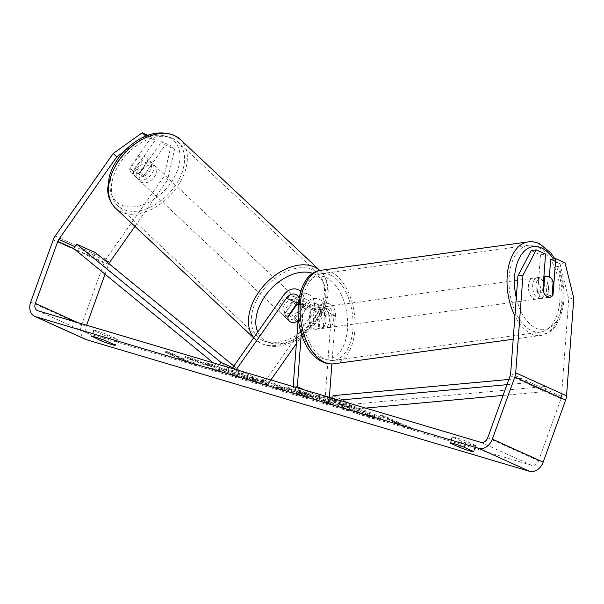 <?xml version="1.0" encoding="UTF-8"?>
<svg xmlns="http://www.w3.org/2000/svg" width="604" height="604" viewBox="0 0 604 604"><rect width="100%" height="100%" fill="white"/><g stroke="black" fill="none" stroke-linecap="round" stroke-linejoin="round"><path stroke-width="0.45" stroke-dasharray="3.02 2.27" d="M328.697 398.866A35.779 2.416 19.9 0 1 364.839 411.558A35.779 2.416 19.9 0 1 383.767 420.746A35.779 2.416 19.9 0 1 371.551 418.262A35.779 2.416 19.9 0 1 335.409 405.578A35.779 2.416 19.9 0 1 316.481 396.39A35.779 2.416 19.9 0 1 328.697 398.866M329.052 397.877A35.779 2.416 19.9 0 1 365.193 410.561A35.779 2.416 19.9 0 1 384.121 419.75A35.779 2.416 19.9 0 1 371.905 417.273A35.779 2.416 19.9 0 1 335.771 404.582A35.779 2.416 19.9 0 1 316.843 395.394A35.779 2.416 19.9 0 1 329.052 397.877M565.057 262.891L559.984 263.646L568.726 299.025L561.463 396.586A6.365 4.794 114.4 0 1 561.003 398.716L538.541 460.776A6.365 4.794 114.4 0 1 531.762 465.374L88.614 333.733A6.365 4.794 114.4 0 1 88.146 333.567A6.365 4.794 114.4 0 1 86.161 326.394L86.583 325.224M239.577 375.756L258.942 382.4L266.545 383.97L261.592 381.139C252.736 377.243 242.929 373.642 232.155 370.335C226.228 368.606 223.646 368.115 224.401 368.855L234.926 372.562L234.563 373.612L234.926 372.623L238.671 373.272L252.804 378.527L255.575 380.097L242.219 375.96L239.577 375.756L239.214 376.753L258.58 383.397L266.183 384.967L261.238 382.128C252.381 378.24 242.566 374.639 231.8 371.332C225.873 369.603 223.284 369.112 224.039 369.852L224.356 368.682L224.039 369.852L234.563 373.612L238.308 374.269L252.366 379.486L255.213 381.086L251.891 380.414L241.857 376.949L242.219 375.96M290.214 389.051L316.889 398.406L324.144 401.698L332.676 404.227L307.262 392.728L286.908 387.179L290.214 389.051L289.852 390.048L312.306 398.149L316.526 399.403L316.889 398.406M207.768 364.869L185.194 356.466L195.303 359.471L216.209 367.285L205.904 362.619L214.428 365.148L239.841 376.654L231.317 374.118L218.754 368.916L220.452 370.894L210.207 367.851L207.768 364.869L207.414 365.865L184.832 357.462L185.194 356.466M475.635 445.473L466.28 441.245A10.608 0.717 -160.1 0 0 455.778 437.568A10.608 0.717 -160.1 0 0 452.154 436.828A10.608 0.717 -160.1 0 0 452.434 437.13L461.788 441.365A10.608 0.717 -160.1 0 0 475.914 445.775A10.608 0.717 -160.1 0 0 475.635 445.473L473.476 451.445M103.269 334.865L93.914 330.63A10.608 0.717 19.9 0 1 93.635 330.328A10.608 0.717 19.9 0 1 97.259 331.067A10.608 0.717 19.9 0 1 107.761 334.744L117.116 338.98A10.608 0.717 19.9 0 1 117.395 339.274A10.608 0.717 19.9 0 1 103.269 334.865L101.683 339.237M404.325 425.05L408.938 426.416L411.92 428.848L395.091 422.309L399.705 423.676L380.648 415.054L385.261 416.42L404.325 425.05L403.963 426.046L384.907 417.417L385.261 416.42M179.667 358.315L196.496 364.854L193.522 362.43L188.901 361.056L169.845 352.434L165.224 351.06L184.288 359.682L179.667 358.315L179.312 359.312L196.141 365.85L196.496 364.854M280.845 388.13L308.244 396.971L269.792 381.592L261.623 379.161L274.035 386.809L283.125 389.512L280.845 388.13L280.483 389.127L292.404 392.668L292.766 391.671M93.914 330.63L91.883 336.254M452.434 437.13L450.403 442.747M568.726 299.025L573.8 298.27M85.526 339.365A12.729 9.596 114.4 0 1 81.54 325.02L104.009 262.959A12.729 9.596 114.4 0 1 106.04 259.041L163.971 176.527L167.572 179.864L174.616 149.173L165.292 144.952L161.691 141.615L171.015 145.843L163.971 176.527M105.051 274.208L108.622 264.333A6.365 4.794 114.4 0 1 108.916 263.631M145.73 136.066L155.122 140.347L151.528 137.017L147.723 135.296M151.528 137.017L129.868 167.867A10.608 6.765 132.8 0 0 131.355 172.812A10.608 6.765 132.8 0 0 140.03 172.472L161.691 141.615M174.616 149.173L171.015 145.843M155.122 140.347L133.469 171.204A10.608 6.765 132.8 0 0 134.956 176.142A10.608 6.765 132.8 0 0 143.631 175.802L165.292 144.952M145.798 136.127L123.193 152.261M134.918 226.364L167.572 179.864M531.165 250.6L540.489 254.82L537.779 291.302A10.608 6.274 81.6 0 0 542.558 297.659A10.608 6.274 81.6 0 0 544.868 298.014A10.608 6.274 81.6 0 0 547.941 295.907L549.361 276.798M559.984 263.646L550.652 259.426M547.941 295.907L552.124 295.281M540.489 254.82L545.571 254.073M537.779 291.302L542.853 290.547A10.608 6.274 81.6 0 0 545.45 295.243A10.608 6.063 82.2 0 0 547.556 296.911A10.608 6.063 82.2 0 0 549.753 297.289A10.608 6.063 82.2 0 0 549.836 297.274M466.28 441.245L464.121 447.217M461.788 441.365L460.203 445.737M133.469 171.204L129.868 167.867M143.631 175.802L140.03 172.472M117.116 338.98L114.956 344.944M107.761 334.744L105.602 340.716M330.75 402.113L344.99 407.572L346.507 409.406L346.87 408.41L356.738 411.339L355.235 409.693L366.688 414.299L375.243 416.836L349.776 405.314L327.844 399.297L327.489 400.293L330.75 402.113L331.113 401.124L345.345 406.575L346.87 408.41M331.113 401.124L327.912 399.244L327.549 400.241L349.414 406.303L374.88 417.832L366.334 415.295L354.873 410.69L356.375 412.336L346.507 409.406M349.414 406.303L349.776 405.314M374.88 417.832L375.243 416.836M366.334 415.295L366.688 414.299M358.617 411.807L358.98 410.811M354.873 410.69L355.235 409.693M356.375 412.336L356.738 411.339M344.99 407.572L345.345 406.575M384.907 417.417L380.286 416.043L380.648 415.054M403.963 426.046L408.576 427.413L411.558 429.837L394.729 423.298L399.342 424.672L399.705 423.676M399.342 424.672L380.286 416.043M394.729 423.298L395.091 422.309M411.558 429.837L411.92 428.848M408.576 427.413L408.938 426.416M196.141 365.85L193.159 363.427L193.522 362.43M193.159 363.427L188.546 362.053L188.901 361.056M188.546 362.053L169.482 353.423L169.845 352.434M184.288 359.682L183.926 360.679L164.869 352.057L165.224 351.06M164.869 352.057L169.482 353.423M183.926 360.679L179.312 359.312M184.832 357.462L194.949 360.46L215.854 368.274L205.541 363.608L214.073 366.145L239.486 377.643L230.954 375.114L218.391 369.912L220.098 371.89L209.852 368.848L210.207 367.851M209.852 368.848L207.414 365.865M220.098 371.89L220.452 370.894M218.391 369.912L218.754 368.916M224.386 372.139L224.741 371.143M230.954 375.114L231.317 374.118M239.486 377.643L239.841 376.654M214.073 366.145L214.428 365.148M205.541 363.608L205.904 362.619M215.854 368.274L216.209 367.285M194.949 360.46L195.303 359.471M316.526 399.403L323.789 402.687L324.144 401.698M323.789 402.687L332.313 405.224L332.676 404.227M332.313 405.224L306.908 393.717L307.262 392.728M306.908 393.717L286.545 388.176L289.852 390.048M298.708 392.728L297.44 392.019L297.802 391.022L299.071 391.732C296.972 390.765 297.5 390.75 300.656 391.679L311.37 395.907L299.071 391.732L298.708 392.728C296.609 391.762 297.138 391.747 300.294 392.675L311.007 396.904L298.708 392.728M304.295 393.868L304.65 392.872M311.007 396.904L311.37 395.907M241.857 376.949L239.214 376.753M292.404 392.668L299.086 395.348L299.441 394.359M299.086 395.348L307.889 397.968L308.244 396.971M307.889 397.968L269.429 382.589L269.792 381.592M269.429 382.589L261.26 380.158L261.623 379.161M261.26 380.158L273.68 387.806L274.035 386.809M273.68 387.806L282.763 390.501L283.125 389.512M282.763 390.501L280.483 389.127M284.341 389.421L277.478 387.383L273.71 385.148L284.341 389.421L284.703 388.425L277.84 386.386L274.073 384.152L284.703 388.425M277.478 387.383L277.84 386.386M273.71 385.148L274.073 384.152M340.211 403.902L339.01 403.238L338.655 404.235L339.773 404.861C337.878 403.993 338.414 403.993 341.381 404.869L346.975 406.537L347.338 405.541L353.453 408.304L340.211 403.902L339.848 404.899L340.135 403.872C338.24 402.996 338.776 402.996 341.743 403.88L347.338 405.541M346.975 406.537L353.091 409.301L339.848 404.899M353.091 409.301L353.453 408.304M139.011 179.667A10.608 6.969 133.2 0 0 150.857 175.017A10.608 6.969 133.2 0 0 152.291 163.367A10.608 6.969 133.2 0 0 151.045 162.529A10.608 6.969 133.2 0 0 139.199 167.187A10.608 6.969 133.2 0 0 137.765 178.837A10.608 6.969 133.2 0 0 139.011 179.667M129.762 169.082A10.608 6.969 133.2 0 0 131.355 172.812A10.608 6.969 133.2 0 0 132.593 173.65A10.608 6.969 133.2 0 0 138.867 173.31L147.467 161.072A10.608 6.969 133.2 0 0 145.874 157.342A10.608 6.969 133.2 0 0 144.628 156.512A10.608 6.969 133.2 0 0 138.354 156.844L129.762 169.082L133.846 172.918A10.608 6.969 133.2 0 1 142.438 160.679L138.354 156.844M147.467 161.072L151.544 164.9A10.608 6.969 133.2 0 1 142.952 177.146L138.867 173.31M284.794 316.549A10.608 6.969 133.2 0 0 296.639 311.898A10.608 6.969 133.2 0 0 298.074 300.248A10.608 6.969 133.2 0 0 296.828 299.41A10.608 6.969 133.2 0 0 284.99 304.061A10.608 6.969 133.2 0 0 283.548 315.711A10.608 6.969 133.2 0 0 284.794 316.549M296.904 321.69L293.401 318.399A10.608 6.969 -46.8 0 0 301.992 306.16L305.496 309.444A10.608 6.969 133.2 0 0 303.903 305.722A10.608 6.969 133.2 0 0 302.657 304.884A10.608 6.969 133.2 0 0 298.089 304.635M295.99 304.846L292.887 301.94A10.608 6.969 -46.8 0 0 284.295 314.178L287.791 317.462A10.608 6.969 133.2 0 0 289.384 321.185A10.608 6.969 133.2 0 0 289.414 321.215M305.496 309.444L298.127 319.939M142.952 177.146L151.544 164.9M142.438 160.679L133.846 172.918M284.295 314.178L292.887 301.94M301.992 306.16L293.401 318.399M293.914 296.67A10.608 6.969 133.2 0 0 282.068 301.328A10.608 6.969 133.2 0 0 280.633 312.978A10.608 6.969 133.2 0 0 281.879 313.808A10.608 6.969 133.2 0 0 293.725 309.157A10.608 6.969 133.2 0 0 295.16 297.508A10.608 6.969 133.2 0 0 293.914 296.67M153.96 165.269A10.608 6.969 133.2 0 0 142.114 169.92A10.608 6.969 133.2 0 0 140.679 181.57A10.608 6.969 133.2 0 0 141.925 182.408A10.608 6.969 133.2 0 0 153.771 177.757A10.608 6.969 133.2 0 0 155.205 166.108A10.608 6.969 133.2 0 0 153.96 165.269M172.789 138.444A43.813 28.773 133.2 0 0 123.88 157.667A43.813 28.773 133.2 0 0 117.954 205.775A43.813 28.773 133.2 0 0 123.095 209.233A43.813 28.773 133.2 0 0 172.004 190.011A43.813 28.773 133.2 0 0 177.931 141.902A43.813 28.773 133.2 0 0 172.789 138.444M263.05 340.633A43.813 28.773 133.2 0 0 311.958 321.411A43.813 28.773 133.2 0 0 317.885 273.302A43.813 28.773 133.2 0 0 312.744 269.845A43.813 28.773 133.2 0 0 263.835 289.067A43.813 28.773 133.2 0 0 257.908 337.183A43.813 28.773 133.2 0 0 263.05 340.633M503.049 395.401L545.125 391.528L526.061 382.898L506.937 384.665M365.503 408.085L351.543 409.369L332.479 400.739L338.829 400.158M332.751 398.353L332.479 400.739M545.125 391.528L545.699 386.432L352.117 404.28L333.061 395.65M352.117 404.28L351.543 409.369M545.699 386.432L526.643 377.81L508.825 379.448M526.061 382.898L526.643 377.81M108.622 264.333L73.68 248.516L92.744 257.145L237.07 375.363L218.006 366.741L213.28 362.861M219.358 364.665L218.006 366.741M233.876 365.994L239.931 370.954L237.07 375.363M239.931 370.954L233.106 367.866M92.744 257.145L95.606 252.736M298.406 301.653A9.551 7.195 114.4 0 1 306.583 299.35A9.551 7.195 114.4 0 1 310.26 306.923L309.097 322.574A10.608 6.274 81.6 0 0 313.876 328.931A10.608 6.274 81.6 0 0 316.186 329.293A10.608 6.274 81.6 0 0 319.259 327.179L323.487 326.553L324.658 310.894A14.851 11.189 -65.6 0 0 318.935 299.123A14.851 11.189 -65.6 0 0 313.861 298.467L313.861 298.467A14.851 11.189 114.4 0 0 304.416 304.884L295.114 318.119A10.608 6.765 132.8 0 1 286.439 318.467L289.437 321.237M287.949 316.292L284.952 313.521L294.246 300.279A14.851 11.189 -65.6 0 1 303.699 293.869L303.699 293.861A14.851 11.189 114.4 0 1 308.765 294.518A14.851 11.189 114.4 0 1 314.488 306.296L313.325 321.947A10.608 6.274 81.6 0 0 318.104 328.304A10.608 6.274 81.6 0 0 320.422 328.659A10.608 6.274 81.6 0 0 323.487 326.553M301.313 333.363L303.691 301.404A14.851 11.189 -65.6 0 0 300.588 291.483M319.259 327.179L320.422 311.521A9.551 7.195 -65.6 0 0 316.745 303.955L327.549 308.84A9.551 7.195 -65.6 0 1 331.226 316.413L324.877 401.743L329.104 401.116L304.378 389.92M329.104 401.116L329.384 397.349M331.868 363.963L335.454 315.779A14.851 11.189 -65.6 0 0 329.731 304.008A14.851 11.189 -65.6 0 0 315.212 309.769L264.544 381.939L232.782 367.564M284.952 313.521A10.608 6.765 132.8 0 0 286.439 318.467M327.549 308.84A9.551 7.195 -65.6 0 0 318.21 312.547L296.36 343.668M316.745 303.955A9.551 7.195 -65.6 0 0 307.413 307.655L298.119 320.898A10.608 6.765 -47.2 0 1 298.051 320.935M270.871 379.969L267.542 384.718L235.779 370.335L236.239 369.686M297.055 321.464A10.608 6.765 -47.2 0 1 290.63 322.023M298.255 318.27L299.463 302.03A9.551 7.195 -65.6 0 0 298.957 298.074M234.518 369.172L235.779 370.335M264.544 381.939L267.542 384.718M324.877 401.743L293.114 387.368L294.888 387.104M293.114 387.368L293.166 386.59M309.097 322.574L313.325 321.947M297.719 320.528L295.114 318.119M538.073 298.21A10.608 6.063 82.2 0 0 540.263 298.587A10.608 6.063 82.2 0 0 544.997 289.135A10.608 6.063 82.2 0 0 539.576 277.946A10.608 6.063 82.2 0 0 537.386 277.568A10.608 6.063 82.2 0 0 532.66 287.021A10.608 6.063 82.2 0 0 538.073 298.21M553.143 281.577L547.103 282.408A10.608 6.063 82.2 0 1 546.031 296.881L552.064 296.051M543.404 291.989L537.447 292.812A10.608 6.063 82.2 0 1 538.519 278.338L543.819 277.613M322.498 327.745A10.608 6.063 82.2 0 0 324.695 328.123A10.608 6.063 82.2 0 0 329.422 318.678A10.608 6.063 82.2 0 0 324.008 307.481A10.608 6.063 82.2 0 0 321.811 307.104A10.608 6.063 82.2 0 0 317.085 316.556A10.608 6.063 82.2 0 0 322.498 327.745M319.463 313.597A10.608 6.063 82.2 0 0 315.386 308.667A10.608 6.063 82.2 0 0 313.189 308.289A10.608 6.063 82.2 0 0 310.879 309.527L316.051 308.818A10.608 6.063 -97.8 0 0 314.971 323.291L309.799 324.001A10.608 6.063 82.2 0 0 313.876 328.931A10.608 6.063 82.2 0 0 316.073 329.308A10.608 6.063 82.2 0 0 318.383 328.07L323.555 327.36A10.608 6.063 -97.8 0 0 324.635 312.887L319.463 313.597L318.383 328.07M309.799 324.001L310.879 309.527M546.031 296.881L547.103 282.408M538.519 278.338L537.447 292.812M314.971 323.291L316.051 308.818M324.635 312.887L323.555 327.36M326.809 327.157A10.608 6.063 82.2 0 0 329.006 327.534A10.608 6.063 82.2 0 0 333.733 318.082A10.608 6.063 82.2 0 0 328.319 306.892A10.608 6.063 82.2 0 0 326.122 306.515A10.608 6.063 82.2 0 0 321.396 315.968A10.608 6.063 82.2 0 0 326.809 327.157M533.762 298.806A10.608 6.063 82.2 0 0 535.952 299.184A10.608 6.063 82.2 0 0 540.686 289.731A10.608 6.063 82.2 0 0 535.265 278.535A10.608 6.063 82.2 0 0 533.075 278.157A10.608 6.063 82.2 0 0 528.341 287.61A10.608 6.063 82.2 0 0 533.762 298.806M537.628 246.817A43.813 25.043 82.2 0 0 528.568 245.262A43.813 25.043 82.2 0 0 509.036 284.295A43.813 25.043 82.2 0 0 531.399 330.524A43.813 25.043 82.2 0 0 540.459 332.079A43.813 25.043 82.2 0 0 559.991 293.046A43.813 25.043 82.2 0 0 537.628 246.817M330.675 275.175A43.813 25.043 82.2 0 0 321.615 273.62A43.813 25.043 82.2 0 0 302.091 312.653A43.813 25.043 82.2 0 0 324.454 358.874A43.813 25.043 82.2 0 0 333.514 360.429A43.813 25.043 82.2 0 0 353.038 321.396A43.813 25.043 82.2 0 0 330.675 275.175M531.762 465.374L480.935 442.37M88.614 333.733L37.788 310.735M106.04 259.041L55.221 236.036M104.575 260.082L74.896 246.643M86.161 326.394L77.84 322.627M538.541 460.776L487.715 437.772M561.003 398.716L510.184 375.711M561.463 396.586L510.644 373.582M81.54 325.02L30.721 302.015M104.009 262.959L53.182 239.954M330.818 402.151L331.181 401.154M334.827 401.977L335.19 400.981M289.928 390.078L290.282 389.082M312.306 398.149L312.668 397.153M293.718 389.806L294.072 388.81M300.294 392.675L300.656 391.679M306.968 395.703L307.323 394.706M298.784 392.759L299.139 391.762M258.58 383.397L258.942 382.4M261.305 382.166L261.668 381.169M261.238 382.128L261.592 381.139M231.8 371.332L232.155 370.335M238.308 374.269L238.671 373.272M252.366 379.486L252.729 378.489M252.442 379.523L252.804 378.527M251.891 380.414L252.246 379.418M347.451 407.625L347.813 406.628M341.381 404.869L341.743 403.88M180.256 139.426A47.203 31.008 -46.8 0 1 173.869 191.264A47.203 31.008 -46.8 0 1 121.17 211.974A47.203 31.008 -46.8 0 1 115.628 208.252M168.795 137.251A41.903 27.52 133.2 0 0 119.328 159.177A41.903 27.52 133.2 0 0 121.261 204.952A41.903 27.52 133.2 0 0 170.728 183.02A41.903 27.52 133.2 0 0 168.795 137.251M253.748 337.689A47.203 31.008 133.2 0 0 255.583 339.652A47.203 31.008 133.2 0 0 261.124 343.374A47.203 31.008 133.2 0 0 313.823 322.664A47.203 31.008 133.2 0 0 320.211 270.826A47.203 31.008 133.2 0 0 319.833 270.486M312.872 273.431A41.903 27.52 -46.8 0 1 314.578 274.125A41.903 27.52 -46.8 0 1 316.511 319.901A41.903 27.52 -46.8 0 1 267.043 341.834A41.903 27.52 -46.8 0 1 257.682 332.087M314.488 306.296L303.691 301.404M335.454 315.779L324.658 310.894M315.212 309.769L304.416 304.884M294.246 300.279L283.45 295.394M331.226 316.413L320.422 311.521M318.21 312.547L307.413 307.655M310.26 306.923L299.463 302.03M528.107 241.902A47.203 26.984 -97.8 0 1 537.87 243.578A47.203 26.984 -97.8 0 1 561.962 293.385A47.203 26.984 -97.8 0 1 540.92 335.439A47.203 26.984 -97.8 0 1 531.158 333.763A47.203 26.984 -97.8 0 1 514.925 315.96M516.277 297.802A41.903 23.956 82.2 0 0 535.846 328.108A41.903 23.956 82.2 0 0 561.471 309.444A41.903 23.956 82.2 0 0 553.423 259.01M333.974 363.797A47.203 26.984 82.2 0 0 355.016 321.736A47.203 26.984 82.2 0 0 330.916 271.936A47.203 26.984 82.2 0 0 321.154 270.26M326.228 277.591A41.903 23.956 -97.8 0 1 347.474 329.097A41.903 23.956 -97.8 0 1 320.279 357.644A41.903 23.956 -97.8 0 1 299.033 306.13A41.903 23.956 -97.8 0 1 326.228 277.591M383.767 420.746L384.121 419.75M93.635 330.328L91.476 336.3M452.154 436.828L449.995 442.8M37.327 310.562L88.146 333.567M544.868 298.014L549.95 297.266M473.755 451.747L475.914 445.775M137.765 178.837L134.956 176.142M117.395 339.274L115.236 345.246M316.481 396.39L316.843 395.394M286.908 387.179L286.545 388.176M266.545 383.97L266.183 384.967M255.575 380.097L255.213 381.086M319.841 270.486L320.211 270.826C324.907 274.677 327.572 281.17 328.198 290.305C328.017 303.623 322.468 316.194 311.551 328.002C304.205 335.658 296.02 341.056 286.983 344.182C280.701 346.303 274.684 346.915 268.946 346.032L261.902 343.902L253.65 337.84M152.291 163.367L145.874 157.342M283.548 315.711L289.384 321.185M303.903 305.722L298.074 300.248M280.633 312.978L140.679 181.57M295.16 297.508L155.205 166.108M317.885 273.302L177.931 141.902M257.908 337.183L117.954 205.775M316.186 329.293L320.422 328.659M318.935 299.123L329.731 304.008M300.777 290.901L308.765 294.518M306.583 299.35L295.779 294.465M513.196 339.237L540.92 335.439L550.259 331.528L555.265 326.545L559.961 318.383L563.472 305.533L564.219 295.333L563.517 284.831L560.157 270.471L554.857 258.799M540.263 298.587L549.753 297.289M537.386 277.568L543.887 276.677M324.695 328.123L316.073 329.308M313.189 308.289L321.811 307.104M329.006 327.534L535.952 299.184M326.122 306.515L533.075 278.157M321.615 273.62L528.568 245.262M333.514 360.429L540.459 332.079"/><path stroke-width="0.91" d="M517.9 276.02L531.165 250.6L536.239 249.852L522.973 275.265L517.9 276.02L510.644 373.582A6.365 4.794 114.4 0 1 510.184 375.711L487.715 437.772A6.365 4.794 114.4 0 1 480.935 442.37L37.788 310.735A6.365 4.794 114.4 0 1 37.327 310.562A6.365 4.794 114.4 0 1 35.334 303.389L57.803 241.328A6.365 4.794 114.4 0 1 58.822 239.373L116.746 156.859L113.152 153.529L142.204 132.797L145.73 136.066M91.755 336.602A10.608 0.717 19.9 0 1 91.476 336.3A10.608 0.717 19.9 0 1 95.092 337.04A10.608 0.717 19.9 0 1 105.602 340.716L114.956 344.944A10.608 0.717 19.9 0 1 115.236 345.246A10.608 0.717 19.9 0 1 101.102 340.837L91.883 336.254M453.612 443.54A10.608 0.717 -160.1 0 0 449.995 442.8A10.608 0.717 -160.1 0 0 450.274 443.102L459.621 447.33A10.608 0.717 -160.1 0 0 473.755 451.747A10.608 0.717 -160.1 0 0 473.476 451.445L464.121 447.217A10.608 0.717 -160.1 0 0 453.612 443.54M549.361 276.798L550.652 259.426L555.733 258.671L565.057 262.891L573.8 298.27L566.544 395.839A12.729 9.596 114.4 0 1 565.623 400.082L543.155 462.143A12.729 9.596 114.4 0 1 529.602 471.346L86.448 339.705A12.729 9.596 114.4 0 1 85.526 339.365L34.7 316.36A12.729 9.596 114.4 0 1 30.721 302.015L53.182 239.954A12.729 9.596 114.4 0 1 55.221 236.036L113.152 153.529M522.973 275.265L515.718 372.834A12.729 9.596 114.4 0 1 514.797 377.085L492.328 439.146A12.729 9.596 114.4 0 1 478.776 448.342L35.628 316.7A12.729 9.596 114.4 0 1 34.7 316.36M86.583 325.224L105.051 274.208M108.916 263.631A6.365 4.794 114.4 0 1 109.641 262.37L134.918 226.364M147.723 135.296L142.204 132.797M123.193 152.261L116.746 156.859M549.836 297.274A10.608 6.063 82.2 0 0 552.064 296.051L553.143 281.577A10.608 6.063 82.2 0 0 549.066 276.647A10.608 6.063 82.2 0 0 546.869 276.27A10.608 6.063 82.2 0 0 544.559 277.508L543.479 291.981A10.608 6.063 82.2 0 0 545.45 295.243A10.608 6.274 81.6 0 0 547.632 296.904A10.608 6.274 81.6 0 0 549.95 297.266A10.608 6.274 81.6 0 0 553.015 295.152L555.733 258.671M552.124 295.281L553.015 295.152M542.853 290.547L545.571 254.073L536.239 249.852M460.203 445.737L459.621 447.33M101.683 339.237L101.102 340.837M298.089 304.635A10.608 6.969 133.2 0 0 296.383 305.224L295.99 304.846M289.414 321.215A10.608 6.969 133.2 0 0 290.63 322.023A10.608 6.969 133.2 0 0 296.904 321.69L298.127 319.939M287.897 317.319L296.383 305.224M503.049 395.401L365.503 408.085M506.937 384.665L338.829 400.158M508.825 379.448L333.061 395.65L332.751 398.353M233.876 365.994L95.606 252.736L76.549 244.107L73.68 248.516L213.28 362.861M233.106 367.866L220.875 362.325L219.358 364.665M76.549 244.107L220.875 362.325M304.378 389.92L297.342 386.741L301.313 333.363M329.384 397.349L331.868 363.963M300.588 291.483A14.851 11.189 -65.6 0 0 297.968 289.633A14.851 11.189 -65.6 0 0 283.45 295.394L232.782 367.564L234.518 369.172M296.36 343.668L270.871 379.969M298.957 298.074A9.551 7.195 -65.6 0 0 295.779 294.465A9.551 7.195 -65.6 0 0 286.447 298.165L236.239 369.686M290.63 322.023A10.608 6.765 -47.2 0 1 289.437 321.237A10.608 6.765 -47.2 0 1 287.949 316.292L297.243 303.057A9.551 7.195 114.4 0 1 298.406 301.653M298.051 320.935A10.608 6.765 -47.2 0 1 297.055 321.464M294.888 387.104L297.342 386.741M293.166 386.59L298.255 318.27M543.819 277.613L544.559 277.508M529.602 471.346L478.776 448.342M86.448 339.705L35.628 316.7M109.641 262.37L104.575 260.082M74.896 246.643L58.822 239.373M73.68 248.516L57.803 241.328M77.84 322.627L35.334 303.389M566.544 395.839L515.718 372.834M565.623 400.082L514.797 377.085M543.155 462.143L492.328 439.146M253.65 337.84L115.628 208.252A47.203 31.008 -46.8 0 1 122.016 156.413A47.203 31.008 -46.8 0 1 174.715 135.704A47.203 31.008 -46.8 0 1 180.256 139.426L320.211 270.826M319.833 270.486A47.203 31.008 133.2 0 0 314.669 267.104A47.203 31.008 133.2 0 0 263.284 286.251A47.203 31.008 133.2 0 0 253.748 337.689M257.682 332.087A41.903 27.52 -46.8 0 1 270.796 289.097A41.903 27.52 -46.8 0 1 312.872 273.431M297.243 303.057L286.447 298.165M553.423 259.01A41.903 23.956 82.2 0 0 541.803 248.055A41.903 23.956 82.2 0 0 516.277 297.802M333.974 363.797C329.995 364.303 326.107 363.653 322.317 361.841C288.78 344.839 291.558 272.676 321.154 270.26A47.203 26.984 82.2 0 0 300.113 312.313A47.203 26.984 82.2 0 0 324.212 362.121A47.203 26.984 82.2 0 0 333.974 363.797L513.196 339.237M514.925 315.96A47.203 26.984 -97.8 0 1 508.085 268.863A47.203 26.984 -97.8 0 1 528.107 241.902L321.154 270.26M115.628 208.252C109.09 201.766 107.701 194.095 107.648 189.082L109.226 176.866C111.853 167.655 116.776 159.162 123.994 151.385C140.558 134.82 157.206 129.415 173.937 135.175L180.256 139.426M297.968 289.633L300.777 290.901M554.857 258.799L550.788 252.902L539.765 243.85C535.975 242.045 532.086 241.396 528.107 241.902M543.887 276.677L546.869 276.27"/></g></svg>

